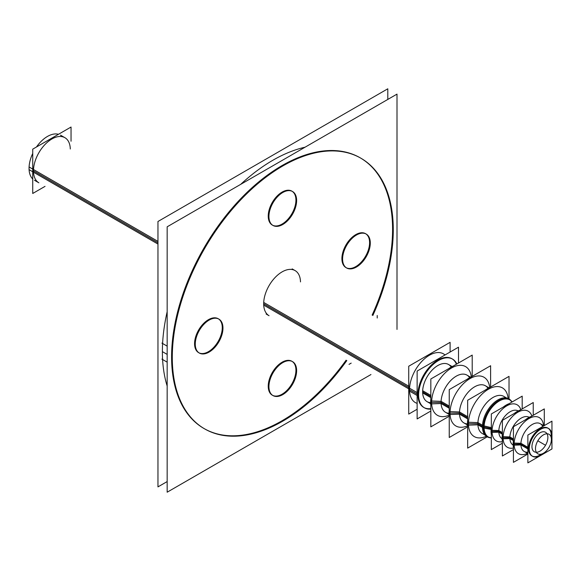 <?xml version="1.0" encoding="UTF-8"?>
<svg xmlns="http://www.w3.org/2000/svg" width="581" height="581" viewBox="0 0 581 581"><rect width="100%" height="100%" fill="white"/><g stroke="black" fill="none" stroke-linecap="round" stroke-linejoin="round"><path stroke-width="0.87" d="M34.446 180.255L38.862 182.812A26.043 15.033 -60 0 1 33.473 170.887A26.043 15.033 -60 0 1 44.839 144.676A26.043 15.033 -60 0 1 64.905 137.697L60.489 135.148M305.054 147.204A156.267 90.222 120 0 0 240.701 184.359A156.267 90.222 120 0 1 305.054 147.204M162.382 351.636A156.267 90.222 120 0 1 167.168 311.721A156.267 90.222 120 0 0 162.382 351.636A156.267 90.222 120 0 0 167.168 386.024A156.267 90.222 120 0 1 162.382 351.636L167.168 354.403M360.22 157.829A156.267 90.222 120 0 0 239.8 199.69A156.267 90.222 120 0 0 171.591 356.952A156.267 90.222 120 0 0 203.953 428.487M204.301 428.691A156.267 90.222 120 0 0 346.102 360.191A156.267 90.222 120 0 1 231.412 435.794A156.267 90.222 120 0 1 171.591 356.952A156.267 90.222 120 0 1 282.083 165.57A156.267 90.222 120 0 1 392.582 229.364A156.267 90.222 120 0 0 360.569 158.032M372.145 315.084A156.267 90.222 120 0 0 392.582 229.364A156.267 90.222 120 0 1 372.145 315.084M266.12 314.009L269.061 315.715A26.043 15.033 -60 0 1 263.672 303.79A26.043 15.033 -60 0 1 275.038 277.58A26.043 15.033 -60 0 1 295.112 270.601L292.163 268.901M272.293 395.182A19.587 11.308 -60 0 1 268.24 386.212A19.587 11.308 -60 0 1 276.788 366.502A19.587 11.308 -60 0 1 291.88 361.259A19.587 11.308 -60 0 1 295.932 370.22A19.587 11.308 -60 0 1 287.61 389.691A19.587 11.308 -60 0 1 272.649 395.37M198.629 352.652A19.587 11.308 -60 0 1 194.57 343.683A19.587 11.308 -60 0 1 203.125 323.973A19.587 11.308 -60 0 1 218.216 318.729A19.587 11.308 -60 0 1 222.269 327.691A19.587 11.308 -60 0 1 213.946 347.162A19.587 11.308 -60 0 1 198.985 352.841M272.293 225.058A19.587 11.308 -60 0 1 268.24 216.096A19.587 11.308 -60 0 1 276.788 196.385A19.587 11.308 -60 0 1 291.88 191.134A19.587 11.308 -60 0 1 295.932 200.104A19.587 11.308 -60 0 1 287.61 219.567A19.587 11.308 -60 0 1 272.649 225.246M345.956 267.587A19.587 11.308 -60 0 1 341.904 258.625A19.587 11.308 -60 0 1 350.452 238.914A19.587 11.308 -60 0 1 365.543 233.664A19.587 11.308 -60 0 1 369.596 242.633A19.587 11.308 -60 0 1 361.273 262.104A19.587 11.308 -60 0 1 346.312 267.783M442.78 353.459L443.477 353.858A28.128 16.239 120 0 0 421.806 361.397A28.128 16.239 120 0 0 409.525 389.698A28.128 16.239 120 0 0 415.35 402.575L414.652 402.175M451.873 358.709A28.128 16.239 120 0 0 430.201 366.241A28.128 16.239 120 0 0 417.921 394.55A28.128 16.239 120 0 1 434.239 362.537A28.128 16.239 120 0 1 456.419 364.207A28.128 16.239 120 0 0 452.221 358.913M417.921 394.55A28.128 16.239 120 0 0 423.745 407.426A28.128 16.239 120 0 0 430.826 408.603A28.128 16.239 120 0 1 417.921 394.55M427.079 401.653L430.674 403.722L427.079 401.653A21.461 12.39 -60 0 1 422.634 391.826L430.826 396.554M448.539 364.483L452.134 366.553L448.539 364.483A21.461 12.39 120 0 0 432.003 370.228A21.461 12.39 120 0 0 422.634 391.826A21.461 12.39 -60 0 0 430.644 402.648M431.625 402.459A28.128 16.239 120 0 0 449.135 415.146A28.128 16.239 120 0 1 431.625 402.459A28.128 16.239 120 0 1 450.326 368.739A28.128 16.239 120 0 1 471.264 376.829A28.128 16.239 120 0 0 450.326 368.739A28.128 16.239 120 0 0 431.625 402.459L441.052 402.459A21.461 12.39 -60 0 1 450.42 380.86A21.461 12.39 -60 0 1 466.957 375.115L470.545 377.185L466.957 375.115M449.244 407.187L441.052 402.459A21.461 12.39 120 0 0 445.496 412.285L449.084 414.355L445.496 412.285M450.043 413.091A28.128 16.239 120 0 0 467.552 425.779A28.128 16.239 120 0 1 450.043 413.091A28.128 16.239 120 0 1 468.736 379.371A28.128 16.239 120 0 1 489.674 387.462A28.128 16.239 120 0 0 468.736 379.371A28.128 16.239 120 0 0 450.043 413.091L459.469 413.091A21.461 12.39 -60 0 1 468.838 391.492A21.461 12.39 -60 0 1 485.375 385.748L488.962 387.817L485.375 385.748M467.661 417.819L459.469 413.091A21.461 12.39 120 0 0 463.914 422.917L467.502 424.987L463.914 422.917M468.453 423.723A28.128 16.239 120 0 0 486.297 436.266A28.128 16.239 120 0 1 468.453 423.723A28.128 16.239 120 0 1 487.321 389.895A28.128 16.239 120 0 1 508.128 398.457A28.128 16.239 120 0 0 487.321 389.895A28.128 16.239 120 0 0 468.453 423.723L477.887 423.723L482.448 426.36M503.792 396.38L506.523 397.956L503.792 396.38A21.461 12.39 120 0 0 487.256 402.125A21.461 12.39 120 0 0 477.887 423.723A21.461 12.39 -60 0 0 482.332 433.549L485.062 435.125L482.332 433.549M487.815 436.716A21.461 12.39 -60 0 1 483.37 426.89A21.461 12.39 -60 0 0 491.33 437.711A21.461 12.39 -60 0 1 488.171 436.905M511.897 402.096A21.461 12.39 120 0 0 509.276 399.546A21.461 12.39 120 0 0 492.739 405.298A21.461 12.39 120 0 0 483.37 426.89A21.461 12.39 120 0 1 494.823 403.294A21.461 12.39 120 0 1 511.897 402.096L511.846 401.965M502.383 441.647A20.836 12.027 -60 0 1 492.027 431.378A20.836 12.027 -60 0 1 504.548 407.332A20.836 12.027 -60 0 1 520.83 409.692A20.836 12.027 -60 0 0 504.548 407.332A20.836 12.027 -60 0 0 492.027 431.378A20.836 12.027 -60 0 0 502.383 441.647M502.383 433.448L498.803 431.378A16.043 9.26 -60 0 1 505.804 415.241A16.043 9.26 -60 0 1 518.158 410.927A16.043 9.26 -60 0 0 505.804 415.241A16.043 9.26 -60 0 0 498.803 431.378A16.043 9.26 120 0 0 502.115 438.72A16.043 9.26 120 0 1 498.803 431.378L492.027 431.378M513.43 448.024A20.836 12.027 -60 0 1 503.081 437.762A20.836 12.027 -60 0 1 515.594 413.716A20.836 12.027 -60 0 1 531.876 416.076A20.836 12.027 -60 0 0 515.594 413.716A20.836 12.027 -60 0 0 503.081 437.762A20.836 12.027 -60 0 0 513.43 448.024M513.43 439.824L509.857 437.762A16.043 9.26 -60 0 1 516.85 421.617A16.043 9.26 -60 0 1 529.211 417.311A16.043 9.26 -60 0 0 516.85 421.617A16.043 9.26 -60 0 0 509.857 437.762A16.043 9.26 120 0 0 513.168 445.097A16.043 9.26 120 0 1 509.857 437.762L503.081 437.762M527.483 453.362A20.836 12.027 -60 0 1 514.127 444.138A20.836 12.027 -60 0 1 528.173 419.039A20.836 12.027 -60 0 1 543.533 425.575A20.836 12.027 -60 0 0 528.173 419.039A20.836 12.027 -60 0 0 514.127 444.138A20.836 12.027 -60 0 0 527.483 453.362M527.868 448.162L520.903 444.138A16.043 9.26 -60 0 1 527.911 427.994A16.043 9.26 -60 0 1 540.272 423.694L543.91 425.8L540.272 423.694M542.712 426.49A16.043 9.26 -60 0 0 530.017 426.033A16.043 9.26 -60 0 0 520.903 444.138A16.043 9.26 120 0 0 524.229 451.481L527.868 453.587L524.229 451.481M551.253 435.459A16.043 9.26 -60 0 1 551.151 437.304A16.043 9.26 -60 0 0 551.253 435.459A16.043 9.26 -60 0 0 547.934 428.117A16.043 9.26 -60 0 0 535.566 432.417A16.043 9.26 -60 0 0 528.565 448.561A16.043 9.26 -60 0 1 539.909 428.909A16.043 9.26 -60 0 1 551.253 435.459L551.95 435.866L551.253 435.459M531.891 455.903A16.043 9.26 -60 0 1 528.565 448.561A16.043 9.26 -60 0 0 541.456 454.095A16.043 9.26 -60 0 1 532.247 456.092M547.019 433.782A11.25 6.493 -60 0 1 547.868 437.42A11.25 6.493 -60 0 1 536.336 452.279M534.288 451.757A11.25 6.493 -60 0 1 531.956 446.607A11.25 6.493 -60 0 1 536.866 435.285A11.25 6.493 -60 0 1 545.537 432.271M45.035 186.37L32.732 193.473L32.732 149.15L71.042 127.036L71.042 141.241M157.959 241.384L29.086 166.979A26.043 15.033 120 0 0 32.732 178.97M157.959 244.056L29.086 169.645A26.043 15.033 120 0 1 32.732 153.449M58.463 134.298A26.043 15.033 120 0 0 36.472 146.993M387.796 99.431L387.796 88.799L157.959 221.492L157.959 486.885L167.168 481.569M161.903 343.095L167.168 346.138M393.061 221.877A156.267 90.222 -60 0 1 372.842 315.483M346.799 360.59A156.267 90.222 -60 0 1 204.65 428.887A156.267 90.222 -60 0 1 172.506 349.217M370.961 374.542L167.168 492.201L167.168 226.808L397.005 94.115L397.005 329.434M161.903 359.123L167.168 362.159M172.506 365.238A156.267 90.222 -60 0 1 237.309 203.524A156.267 90.222 -60 0 1 360.91 158.228A156.267 90.222 -60 0 1 393.061 237.905M263.709 305.105L408.835 388.892M417.129 409.249L408.726 414.093L408.726 366.226L450.101 342.34L450.101 352.035M408.871 390.715L417.129 395.487M418.654 396.373A28.128 16.239 -60 0 1 430.325 367.265A28.128 16.239 -60 0 1 452.57 359.109A28.128 16.239 -60 0 1 456.833 363.967M458.496 363.009L458.496 347.191L417.129 371.07L417.129 418.945L430.826 411.036M408.871 387.832L417.129 392.603M430.826 409.089A28.128 16.239 -60 0 1 424.442 407.826A28.128 16.239 -60 0 1 418.654 393.482M430.826 395.421L422.67 390.708M430.826 397.622L422.67 392.909M472.2 376.365L472.2 355.1L430.826 378.986L430.826 426.853L449.244 416.221M449.244 408.254L441.081 403.541L430.681 403.911A28.825 16.638 120 0 1 430.826 399.162M453.449 365.928A28.825 16.638 120 0 0 448.597 368.724M449.244 406.054L441.081 401.34L430.681 400.955A28.825 16.638 120 0 0 430.826 405.538M490.611 386.997L490.611 365.732L449.244 389.619L449.244 437.486L467.661 426.853M467.661 418.886L459.498 414.173L449.098 414.543A28.825 16.638 120 0 1 449.244 409.794M471.866 376.561A28.825 16.638 120 0 0 467.015 379.357M467.661 416.686L459.498 411.973L449.098 411.588A28.825 16.638 120 0 0 449.244 416.17M509.029 398.929L509.029 376.365L467.661 400.251L467.661 448.118L487.205 436.839M482.462 427.434L477.916 424.805L467.516 425.176A28.825 16.638 120 0 1 467.661 420.426M490.277 387.193A28.825 16.638 120 0 0 485.425 389.989M482.499 425.248L477.916 422.605L467.516 422.22A28.825 16.638 120 0 0 467.661 426.803M484.096 426.178A21.461 12.39 120 0 0 488.512 437.115A21.461 12.39 120 0 0 491.33 438.052M512.195 401.921A21.461 12.39 120 0 0 509.973 399.946A21.461 12.39 120 0 0 493 406.17A21.461 12.39 120 0 0 484.096 428.379M491.134 429.424L484.082 428.103M483.399 427.972L482.477 427.805A21.875 12.629 120 0 1 493.116 403.555A21.875 12.629 120 0 1 510.96 400.629M491.33 427.631L482.477 425.561A21.875 12.629 120 0 0 489.601 437.631M522.188 408.908L522.188 396.148L491.33 413.962L491.33 449.592L502.383 443.216M502.376 434.239L498.825 432.191L491.076 432.467A21.533 12.433 120 0 1 491.33 427.812M509.217 403.642A21.533 12.433 120 0 0 503.32 407.041M502.383 432.598L498.825 430.543L491.076 430.26A21.533 12.433 120 0 0 491.33 434.617M533.242 415.292L533.242 402.531L502.383 420.346L502.383 455.976L513.43 449.592M513.422 440.616L509.878 438.568L502.122 438.844A21.533 12.433 120 0 1 502.383 434.189M520.264 410.019A21.533 12.433 120 0 0 514.374 413.425M513.43 438.975L509.878 436.927L502.122 436.636A21.533 12.433 120 0 0 502.383 440.994M544.288 425.582L544.288 408.908L513.43 426.723L513.43 462.353L527.868 454.022M527.868 448.953L520.925 444.944L513.176 445.228A21.533 12.433 120 0 1 513.43 440.565M531.317 416.403A21.533 12.433 120 0 0 525.42 419.802M527.868 447.312L520.925 443.303L513.176 443.02A21.533 12.433 120 0 0 513.43 447.377M529.284 448.125A16.043 9.26 120 0 0 532.581 456.31A16.043 9.26 120 0 0 544.201 452.766M551.369 440.347A16.043 9.26 120 0 0 551.928 435.053M551.95 421.16L551.95 448.96L527.868 462.868L527.868 435.06L551.95 421.16M551.928 436.701A16.043 9.26 120 0 0 548.624 428.517A16.043 9.26 120 0 0 535.936 433.172A16.043 9.26 120 0 0 529.284 449.774M551.369 440.282A11.25 6.493 120 0 0 549.074 434.312A11.25 6.493 120 0 0 540.083 437.667A11.25 6.493 120 0 0 535.522 449.433M377.222 318.01L377.222 315.512M351.178 363.118L349.014 364.367M535.522 447.828A11.25 6.493 120 0 0 537.817 453.797A11.25 6.493 120 0 0 546.808 450.435A11.25 6.493 120 0 0 551.369 438.677M263.709 302.432L408.988 386.314M296.6 371.644A19.587 11.308 120 0 0 292.577 361.658A19.587 11.308 120 0 0 277.079 367.337A19.587 11.308 120 0 0 268.959 387.607M268.959 385.595A19.587 11.308 120 0 0 272.99 395.581A19.587 11.308 120 0 0 288.481 389.902A19.587 11.308 120 0 0 296.6 369.639M222.937 329.115A19.587 11.308 120 0 0 218.914 319.129A19.587 11.308 120 0 0 203.415 324.808A19.587 11.308 120 0 0 195.296 345.07M195.296 343.066A19.587 11.308 120 0 0 199.327 353.052A19.587 11.308 120 0 0 214.817 347.373A19.587 11.308 120 0 0 222.937 327.103M296.6 201.527A19.587 11.308 120 0 0 292.577 191.541A19.587 11.308 120 0 0 277.079 197.213A19.587 11.308 120 0 0 268.959 217.483M268.959 215.478A19.587 11.308 120 0 0 272.99 225.457A19.587 11.308 120 0 0 288.481 219.785A19.587 11.308 120 0 0 296.6 199.515M370.264 244.056A19.587 11.308 120 0 0 366.241 234.07A19.587 11.308 120 0 0 350.75 239.742A19.587 11.308 120 0 0 342.623 260.012M342.623 258.008A19.587 11.308 120 0 0 346.654 267.994A19.587 11.308 120 0 0 362.145 262.314A19.587 11.308 120 0 0 370.264 242.045M157.959 242.764L33.473 170.887A26.043 15.033 -60 0 1 51.607 139.149A26.043 15.033 -60 0 1 70.294 148.99M408.726 387.542L263.672 303.79A26.043 15.033 -60 0 1 281.807 272.053A26.043 15.033 -60 0 1 300.493 281.894M268.24 386.212A19.587 11.308 -60 0 1 282.083 362.224A19.587 11.308 -60 0 1 295.932 370.22A19.587 11.308 -60 0 1 282.083 394.208A19.587 11.308 -60 0 1 268.24 386.212M194.57 343.683A19.587 11.308 -60 0 1 208.419 319.695A19.587 11.308 -60 0 1 222.269 327.691A19.587 11.308 -60 0 1 208.419 351.679A19.587 11.308 -60 0 1 194.57 343.683M268.24 216.096A19.587 11.308 -60 0 1 282.083 192.108A19.587 11.308 -60 0 1 295.932 200.104A19.587 11.308 -60 0 1 282.083 224.092A19.587 11.308 -60 0 1 268.24 216.096M341.904 258.625A19.587 11.308 -60 0 1 355.754 234.637A19.587 11.308 -60 0 1 369.596 242.633A19.587 11.308 -60 0 1 355.754 266.621A19.587 11.308 -60 0 1 341.904 258.625M445.017 354.969A28.128 16.239 120 0 0 422.888 360.293A28.128 16.239 120 0 0 409.525 389.698L417.129 394.092M451.183 367.061A21.461 12.39 120 0 0 434.116 368.209A21.461 12.39 120 0 0 422.634 391.826M409.525 389.698A28.128 16.239 120 0 0 417.129 403.374M449.055 413.28A21.461 12.39 120 0 1 441.052 402.459A21.461 12.39 -60 0 1 452.534 378.841A21.461 12.39 -60 0 1 469.601 377.694M467.473 423.912A21.461 12.39 120 0 1 459.469 413.091A21.461 12.39 -60 0 1 470.944 389.473A21.461 12.39 -60 0 1 488.018 388.326M505.572 397.825A21.461 12.39 120 0 0 488.563 400.817A21.461 12.39 120 0 0 477.887 423.723A21.461 12.39 -60 0 0 484.474 434.37M484.067 427.035L491.228 428.546M527.868 452.2A16.043 9.26 120 0 1 520.903 444.138L514.127 444.138M531.956 446.607A11.25 6.493 -60 0 1 539.909 432.823A11.25 6.493 -60 0 1 547.868 437.42A11.25 6.493 -60 0 1 539.909 451.197A11.25 6.493 -60 0 1 531.956 446.607M263.672 303.79L408.879 387.629L263.672 303.79M545.014 444.959L539.212 441.611L545.014 444.959M543.591 444.138L537.817 440.805L543.591 444.138"/></g></svg>
